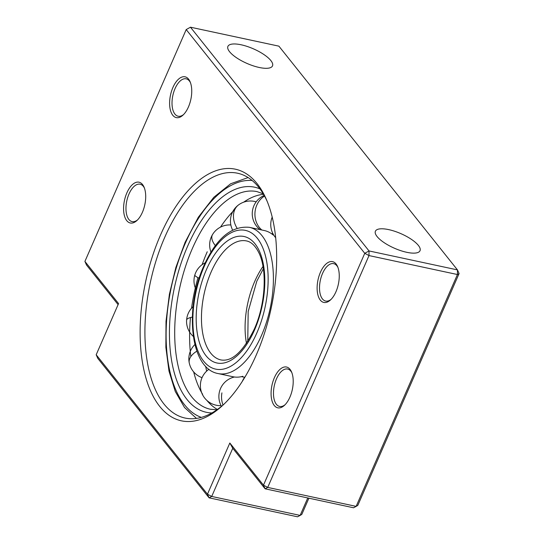 <?xml version="1.0" encoding="UTF-8"?>
<svg xmlns="http://www.w3.org/2000/svg" width="544" height="544" viewBox="0 0 544 544"><rect width="100%" height="100%" fill="white"/><g stroke="black" fill="none" stroke-linecap="round" stroke-linejoin="round"><path stroke-width="0.82" d="M307.768 497.95L300.138 515.413L297.534 516.8L209.1 497.842L97.818 358.408L96.186 354.763L207.468 494.197L211.704 496.448L300.138 515.413L301.798 514.42L308.883 498.195M289.911 397.147A20.869 10.404 102.1 0 1 284.417 405.368A20.869 10.404 102.1 0 1 272.388 402.016A20.869 10.404 102.1 0 1 274.38 377.692A20.869 10.404 102.1 0 1 291.57 371.987A20.869 10.404 102.1 0 1 289.911 397.147M291.91 372.83A19.128 9.534 -77.9 0 0 287.626 369.036A19.128 9.534 -77.9 0 0 276.502 378.821A19.128 9.534 -77.9 0 0 279.609 406.443A19.128 9.534 -77.9 0 0 285.07 404.729M335.954 291.768A20.869 10.404 102.1 0 1 330.46 299.982A20.869 10.404 102.1 0 1 318.43 296.636A20.869 10.404 102.1 0 1 320.423 272.306A20.869 10.404 102.1 0 1 337.613 266.601A20.869 10.404 102.1 0 1 335.954 291.768M337.946 267.444A19.128 9.534 -77.9 0 0 333.669 263.65A19.128 9.534 -77.9 0 0 322.544 273.435A19.128 9.534 -77.9 0 0 325.652 301.056A19.128 9.534 -77.9 0 0 331.112 299.35M142.399 212.323A20.869 10.404 102.1 0 1 136.904 220.538A20.869 10.404 102.1 0 1 124.882 217.192A20.869 10.404 102.1 0 1 126.874 192.868A20.869 10.404 102.1 0 1 144.065 187.156A20.869 10.404 102.1 0 1 142.399 212.323M144.398 188.006A19.128 9.534 -77.9 0 0 140.121 184.212A19.128 9.534 -77.9 0 0 128.996 193.997A19.128 9.534 -77.9 0 0 132.104 221.612A19.128 9.534 -77.9 0 0 137.557 219.905M188.442 106.937A20.869 10.404 102.1 0 1 182.947 115.158A20.869 10.404 102.1 0 1 170.918 111.806A20.869 10.404 102.1 0 1 172.917 87.482A20.869 10.404 102.1 0 1 190.108 81.77A20.869 10.404 102.1 0 1 188.442 106.937M190.441 82.62A19.128 9.534 -77.9 0 0 186.164 78.826A19.128 9.534 -77.9 0 0 175.039 88.611A19.128 9.534 -77.9 0 0 178.146 116.226A19.128 9.534 -77.9 0 0 183.6 114.519M229.826 443.006L232.757 448.276L211.704 496.448L209.1 497.842L207.468 494.197L229.826 443.006L263.473 485.166L265.105 488.804L353.539 507.77L356.143 506.376L457.436 274.53L457.456 269.899L369.022 250.94L364.759 253.314L186.198 29.58L190.461 27.2L369.022 250.94L369.002 255.571L267.709 487.417L356.143 506.376L357.802 505.39L459.088 273.544L457.456 269.899L278.895 46.158L190.461 27.2L186.198 29.58L84.912 261.426L118.551 303.579L96.186 354.763M459.088 273.544L457.436 274.53L369.002 255.571L364.759 253.314L263.473 485.166L267.709 487.417L265.105 488.804L232.757 448.276M118.102 304.613L86.544 265.071L84.912 261.426M256.265 354.994A128.676 64.144 102.1 0 1 222.387 405.674A128.676 64.144 102.1 0 1 148.213 385.023A128.676 64.144 102.1 0 1 160.514 235.022A128.676 64.144 102.1 0 1 266.526 199.804A128.676 64.144 102.1 0 1 256.265 354.994M267.206 201.436A125.195 62.41 -77.9 0 0 237.585 173.23A125.195 62.41 -77.9 0 0 164.757 237.272A125.195 62.41 -77.9 0 0 185.096 418.057A125.195 62.41 -77.9 0 0 223.679 404.464M377.08 236.538A24.344 7.976 -156.4 0 1 375.408 231.214A24.344 7.976 -156.4 0 1 394.665 231.261A24.344 7.976 -156.4 0 1 418.35 245.385A24.344 7.976 -156.4 0 1 420.022 250.709A24.344 7.976 -156.4 0 1 400.765 250.662A24.344 7.976 -156.4 0 1 377.08 236.538M229.575 51.714A24.344 7.976 -156.4 0 1 227.902 46.39A24.344 7.976 -156.4 0 1 247.16 46.437A24.344 7.976 -156.4 0 1 270.844 60.561A24.344 7.976 -156.4 0 1 272.517 65.878A24.344 7.976 -156.4 0 1 253.259 65.838A24.344 7.976 -156.4 0 1 229.575 51.714M273.156 234.988A74.773 37.271 -77.9 0 0 264.316 230.534L249.417 227.338C231.39 225.631 216.199 238.462 203.844 265.839C184.491 308.428 189.876 368.54 218.069 373.551A74.773 37.271 -77.9 0 0 261.562 335.301A74.773 37.271 -77.9 0 0 249.417 227.338M218.069 373.551L232.968 376.747A74.773 37.271 -77.9 0 0 242.855 376.298M207.237 251.756A111.282 55.474 -77.9 0 0 202.144 264.642M197.982 277.658A111.282 55.474 -77.9 0 0 191.549 308.217M190.475 317.54A111.282 55.474 -77.9 0 0 190.325 351.941M190.352 352.199A111.282 55.474 -77.9 0 0 190.842 356.592M193.678 371.919A111.282 55.474 -77.9 0 0 202.64 394.352M206.965 400.506A111.282 55.474 -77.9 0 0 212.167 405.81A111.282 55.474 -77.9 0 0 217.403 409.455M205.673 366.282A111.282 55.474 -77.9 0 0 206.632 371.137M263.527 194.317A111.282 55.474 -77.9 0 0 257.258 195.493A111.282 55.474 -77.9 0 0 243.671 202.178M234.838 209.535A111.282 55.474 -77.9 0 0 220.497 227.134M262.997 266.465A60.86 30.335 -77.9 0 0 254.728 281.425A60.86 30.335 -77.9 0 0 246.493 343.427M211.099 272.068A60.86 30.335 -77.9 0 0 220.986 359.951C232.104 361.855 243.209 351.56 254.306 329.066C265.601 304.164 267.376 269.491 258.808 252.674C255.306 245.732 251.206 241.822 246.5 240.938A60.86 30.335 -77.9 0 0 211.099 272.068M254.565 329.902A64.682 32.246 -77.9 0 0 254.966 243.746A64.682 32.246 -77.9 0 0 206.434 269.593A64.682 32.246 -77.9 0 0 206.033 355.756A64.682 32.246 -77.9 0 0 254.565 329.902M204.102 266.676A70.944 35.367 -77.9 0 0 203.667 361.175A70.944 35.367 -77.9 0 0 256.897 332.826A70.944 35.367 -77.9 0 0 257.339 238.326A70.944 35.367 -77.9 0 0 204.102 266.676M252.164 180.513A121.373 60.5 -77.9 0 0 185.341 243.168A121.373 60.5 -77.9 0 0 201.375 417.384M259.964 188.897A115.11 57.378 -77.9 0 0 187.673 246.085A115.11 57.378 -77.9 0 0 211.929 412.937M263.235 193.827L257.074 191.631A111.282 55.474 -77.9 0 0 192.338 248.56A111.282 55.474 -77.9 0 0 210.412 409.258L216.934 409.782M223.02 405.035A19.999 17.299 -84.9 0 1 221.918 392.87M264.534 196.078A19.999 17.299 95.1 0 0 255.292 210.1A19.999 17.299 95.1 0 0 261.82 229.996M256.17 201.838A19.999 19.999 0 0 0 238.626 204.857A19.999 15.13 53.8 0 0 233.485 217.362A19.999 15.13 53.8 0 0 237.048 228.174M230.833 224.958A19.999 19.999 0 0 0 212.568 234.505A19.999 9.955 31.4 0 0 212.69 241.284A19.999 9.955 31.4 0 0 215.376 245.63M205.224 262.786A19.999 19.999 0 0 0 194.84 274.985A19.999 2.815 16.8 0 0 197.03 277.127A19.999 2.815 16.8 0 0 199.158 278.249M193.086 306.653A19.999 19.999 0 0 0 186.606 320.117A19.999 4.889 3.8 0 1 189.604 317.798A19.999 4.889 3.8 0 1 192.338 317.118M194.902 344.529A19.999 19.999 0 0 0 189.285 363.072A19.999 11.621 -12.1 0 1 191.882 355.239A19.999 11.621 -12.1 0 1 196.887 351.166M263.357 268.736L256.809 281.173L248.18 311.542L247.758 341.503M208.944 369.254A19.999 19.999 0 0 0 221.088 405.647M248.118 177.568L230.67 183.756L213.799 197.302L198.336 217.233L185.082 242.332L175.855 267.498L169.395 294.263L166.008 321.314L165.866 347.337L168.987 371.09L175.263 391.449L184.511 407.497L196.479 418.411M234.457 377.006A19.999 19.999 0 0 0 221.462 406.348M244.603 377.352A19.999 19.999 0 0 0 241.393 376.672M245.398 376.346A19.999 19.999 0 0 0 242.352 381.242A19.999 19.999 0 0 0 242.284 381.412M272.197 217.097A19.999 19.999 0 0 0 275.679 237.721M264.173 195.439A19.999 19.999 0 0 0 260.107 229.629M271.504 233.716A19.999 19.999 0 0 0 272.959 233.716M238.626 204.857A19.999 19.999 0 0 0 232.614 230.058M212.568 234.505A19.999 19.999 0 0 0 210.984 252.103M194.84 274.985A19.999 19.999 0 0 0 196.024 289.558M186.606 320.117A19.999 19.999 0 0 0 193.331 336.43M189.285 363.072A19.999 19.999 0 0 0 202.035 377.679"/></g></svg>
